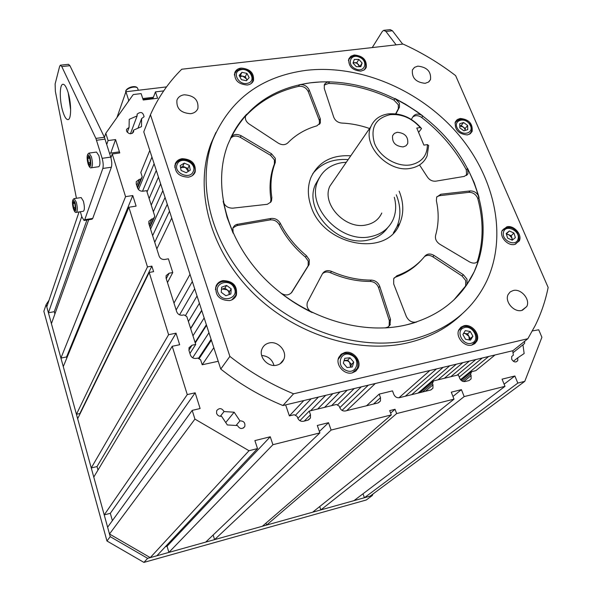 <?xml version="1.0" encoding="UTF-8"?>
<svg xmlns="http://www.w3.org/2000/svg" width="592" height="592" viewBox="0 0 592 592"><rect width="100%" height="100%" fill="white"/><g stroke="black" fill="none" stroke-linecap="round" stroke-linejoin="round"><path stroke-width="0.89" d="M350.782 155.792C331.624 154.741 318.355 161.942 310.985 177.385C307.544 186.073 307.477 195.456 310.793 205.55C322.559 245.969 387.36 258.127 399.815 223.332C403.751 213.904 403.774 203.818 399.889 193.073L399.141 191.179M393.34 233.033L396.892 226.832C400.828 217.434 400.865 207.385 397.01 196.685L396.263 194.798M436.866 196.751L439.604 195.671L468.842 192.348C472.764 192.282 475.665 194.146 477.552 197.943L477.825 198.757C483.597 220.254 483.516 240.951 477.589 260.865L478.913 259.548L478.662 260.214C476.701 263.373 473.681 263.951 469.597 261.945L439.797 244.222C436.319 241.832 434.92 238.902 435.594 235.424C438.731 224.346 438.998 212.78 436.378 200.718L436.674 197.129L440.833 194.243L470.115 190.927C474.044 190.861 476.952 192.733 478.839 196.529L474.199 182.669L467.569 168.372L467.998 173.722L464.357 176.394L435.786 181.174C432.182 181.47 429.296 179.953 427.128 176.608L419.721 165.242M466.577 175.476L466.311 169.83L467.569 168.372M395.663 113.834L398.342 108.78L398.29 104.695L393.961 100.092L395.064 98.509L399.4 103.126L399.452 107.211L395.922 113.864M246.694 114.189L245.673 115.817C244.785 118.896 245.917 121.612 249.077 123.957L278.314 143.168C281.992 145.255 285.144 145.173 287.779 142.916C295.704 134.791 305.405 129.1 316.883 125.844L320.339 122.877L320.331 118.859L309.231 90.036C307.167 86.018 303.925 84.249 299.515 84.723L298.59 86.373C277.574 91.131 259.992 100.943 245.85 115.825L246.694 114.189C240.234 121.138 234.928 128.975 230.776 137.699C233.085 134.199 236.548 133.548 241.166 135.738L271.484 153.765L275.324 158.36L275.295 162.445C271.106 173.271 269.952 185 271.846 197.632L271.513 200.814L270.855 202.013L267.384 204.284L232.811 208.162C227.765 208.162 224.538 205.846 223.14 201.221L227.054 217.271L233.13 233.196L232.885 227.95L234.432 225.715L236.423 224.494L270.966 218.455C275.014 218.085 278.122 219.699 280.29 223.295C286.587 235.572 295.319 246.383 306.478 255.744L309.246 259.71L309.157 264.446L292.041 291.982C289.081 295.549 285.314 295.889 280.756 293.003C290.554 300.677 301.017 307.196 312.132 312.546C307.766 309.934 306.205 306.493 307.448 302.209L322.403 273.83C324.446 270.707 327.494 269.893 331.55 271.38C344.722 277.211 357.968 280.112 371.288 280.105C375.247 280.379 378.044 282.399 379.679 286.165L390.505 319.34L389.891 325.245L387.849 327.139L385.044 327.916C396.196 327.295 406.741 325.311 416.664 321.981C412.113 322.884 408.658 321.027 406.297 316.417L393.695 283.96L393.68 278.721L396.906 275.754C408.45 271.543 417.804 264.972 424.96 256.04C427.372 253.568 430.399 253.369 434.062 255.455L463.366 274.718L467.007 279.172L466.992 284.375L466.563 285.129L474.236 271.698L478.913 259.548M319.406 124.342L319.354 120.45L308.291 91.671L309.231 90.036M232.908 227.89L236.97 225.582L270.041 219.921C274.074 219.551 277.182 221.164 279.343 224.753C285.625 237 294.335 247.796 305.465 257.128L308.225 261.094L308.136 265.823L291.234 293.003M322.47 273.704C324.682 271.809 327.354 271.484 330.477 272.742C343.626 278.551 356.843 281.444 370.141 281.429C374.092 281.703 376.882 283.716 378.517 287.475L389.307 320.59L389.144 325.667L388.567 326.666M424.516 256.595C426.95 254.893 429.718 254.96 432.811 256.795L462.056 276.013L465.682 280.467L465.667 285.655L465.238 286.417L466.563 285.129M270.566 202.383L270.921 199.134C269.042 186.517 270.196 174.803 274.385 163.999L274.414 159.914L270.581 155.326L240.33 137.344L241.166 135.738M393.961 100.092C372.753 89.562 350.967 84.005 328.612 83.428L329.589 81.792L320.82 81.903L310.03 82.858L299.515 84.723M466.311 169.83C455.403 149.569 440.537 132.127 421.711 117.512L422.866 115.973L417.182 111.777L405.35 104.111L395.064 98.509M477.825 198.757L479.113 197.351M453.894 299.929L465.238 286.417M411.322 119.421L413.231 116.328C415.621 113.509 418.833 113.39 422.866 115.973M369.563 128.508C360.321 125.267 351.034 123.454 341.695 123.055C337.84 122.618 335.19 120.672 333.74 117.201L324.298 88.534L324.327 84.856L324.986 83.724L326.732 82.362L329.589 81.792M348.163 159.588C333.015 158.545 321.219 163.237 312.776 173.671M230.347 138.617C232.841 135.709 236.171 135.287 240.33 137.344M394.072 277.988L395.715 277.078C406.127 273.289 414.777 267.54 421.674 259.821M298.59 86.373C302.993 85.892 306.227 87.66 308.291 91.671M324.238 85.1L328.612 83.428M412.831 116.979C415.377 115.063 418.337 115.24 421.711 117.512M477.589 260.865L476.93 262.234M397.188 132.29L394.361 133.407L392.6 135.664C391.934 142.509 395.463 146.261 403.167 146.92L405.964 145.795L407.71 143.567C408.391 136.722 404.876 132.963 397.188 132.29M410.522 164.902C421.719 162.437 427.335 155.674 427.38 144.596L428.645 145.528L427.084 155.977C424.064 162.741 418.514 166.863 410.434 168.35C388.197 173.019 361.993 145.144 370.881 126.599C374.011 119.473 379.783 115.248 388.189 113.901C401.073 112.828 412.195 117.697 421.541 128.523L420.268 127.554C411.647 117.971 401.546 113.679 389.987 114.693C375.298 118.348 370.141 127.924 374.529 143.412C379.849 157.035 396.906 167.203 410.522 164.902M346.342 162.238L341.91 162.659C330.41 164.665 322.44 170.644 318.008 180.59C305.613 206.171 340.4 243.712 370.525 236.659C381.374 234.41 388.922 228.682 393.162 219.477C396.055 212.609 396.433 205.209 394.294 197.277M319.451 177.585L315.506 184.341C303.148 209.834 337.729 247.19 367.721 240.137C376.342 238.428 382.965 234.314 387.597 227.794M334.495 179.45L329.862 186.169C321.271 203.863 345.195 229.74 366.011 224.982C373.582 223.458 378.836 219.477 381.788 213.031M418.603 132.408L421.541 128.523M427.38 144.596L423.894 145.129L416.79 128.064L420.268 127.554M404.787 325.267C437.88 317.149 461.027 299.293 474.236 271.698C493.195 230.458 480.748 176.971 446.56 138.151C412.254 99.345 358.604 77.019 311.007 82.732C270.951 88.312 243.253 108.884 227.905 144.433C212.521 184.304 225.685 238.184 263.336 277.278C300.936 316.365 358.811 335.501 404.787 325.267M306.212 70.337C261.272 76.346 230.199 99.382 212.994 139.453C196.085 183.735 210.811 243.682 252.888 287.135C294.912 330.58 359.485 351.589 410.448 339.912C446.79 330.773 472.238 311.089 486.802 280.867C508.121 234.891 494.298 175.417 456.499 132.297C418.544 89.2 359.181 64.247 306.212 70.337M215.888 132.527L211.033 143.471C194.176 187.605 208.776 247.293 250.601 290.517C292.367 333.74 356.591 354.601 407.333 342.931C429.148 337.817 447.352 328.197 461.96 314.078M360.854 71.158L364.184 69.937L366.233 67.399C366.944 59.992 362.97 55.855 354.297 54.982L350.93 56.203L348.851 58.778C348.17 66.186 352.173 70.315 360.854 71.158M247.271 85.011C250.357 84.552 252.429 83.08 253.48 80.579C254.183 72.979 250.053 68.813 241.092 68.08C237.962 68.517 235.868 70.011 234.809 72.55C234.136 80.157 238.287 84.308 247.271 85.011M188.323 177.163C191.719 176.557 194.006 174.825 195.182 171.983C196.048 163.636 191.697 159.196 182.144 158.678C178.703 159.27 176.386 161.017 175.202 163.91C174.381 172.272 178.754 176.69 188.323 177.163M229.6 300.61C232.871 299.885 235.128 298.072 236.378 295.186C237.555 285.81 233.063 280.948 222.91 280.601C219.588 281.311 217.301 283.139 216.036 286.084C214.911 295.467 219.432 300.307 229.6 300.61M352.27 372.871L355.829 371.14L358.19 368.039C361.912 360.698 352.913 350.257 344.833 352.484L341.214 354.216L338.816 357.376C335.131 364.702 344.189 375.173 352.27 372.871M471.831 345.077L474.828 343.649L476.856 341.081C480.571 334.251 471.632 323.609 464.002 325.741L460.961 327.176L458.896 329.781C455.204 336.596 464.202 347.275 471.831 345.077M467.31 134.924L470.226 133.777L472.098 131.491C472.949 123.706 468.975 119.362 460.191 118.452L457.231 119.599L455.337 121.915C454.515 129.707 458.504 134.044 467.31 134.924M514.626 244.452L519.258 240.959C522.581 234.869 514.056 225.034 506.981 226.751L502.282 230.288C498.967 236.356 507.551 246.235 514.626 244.452M190.705 113.686C194.302 113.124 196.699 111.37 197.898 108.44C198.683 100.018 194.132 95.467 184.238 94.787C180.59 95.334 178.162 97.095 176.949 100.085C176.209 108.514 180.789 113.05 190.705 113.686M276.782 365.175C280.09 364.361 282.421 362.452 283.768 359.455C287.608 351.433 278.033 340.637 269.182 342.96C265.815 343.76 263.447 345.698 262.086 348.762C258.275 356.761 267.939 367.588 276.782 365.175M274 365.442C272.113 359.337 267.991 356.021 261.657 355.489M425.16 83.324L428.445 82.103L430.502 79.587C431.294 71.617 427.076 67.133 417.841 66.134L414.511 67.355L412.424 69.908C411.662 77.885 415.91 82.362 425.16 83.324M521.744 310.437L526.739 306.552C530.61 299.604 521.138 288.363 513.264 290.502L510.237 291.886L508.18 294.439C504.332 301.365 513.871 312.65 521.744 310.437M527.842 338.72L512.901 350.701L282.917 405.535L293.558 393.806L527.842 338.72L535.309 325.356C541.221 313.309 545.498 300.669 548.148 287.446L455.64 75.643C439.249 63.063 421.726 52.54 403.071 44.067L181.766 69.227C168.653 82.184 158.212 97.354 150.449 114.722L229.881 356.406L220.749 369.06L143.767 131.853L150.449 114.722M229.881 356.406C249.55 371.909 270.773 384.378 293.558 393.806M282.917 405.535C260.658 396.359 239.938 384.201 220.749 369.06M221.467 289.488L222.429 289.014L227.195 289.851L228.815 291.775L229.237 294.55L229.474 291.545L231.206 288.844L230.843 293.987L225.87 295.726L221.26 292.307L221.645 287.157L226.618 285.44L231.206 288.844M221.482 289.34L224.908 288.156L229.474 291.545M224.908 288.156L226.618 285.44M344.085 360.661L347.563 360.809L349.613 362.326L350.642 367.173L351.463 364.494L353.75 362.141L352.27 367.01L347.045 367.528L343.316 363.155L344.818 358.286L350.027 357.783L353.75 362.141M344.13 360.513L347.763 360.158L351.463 364.494M347.763 360.158L350.027 357.783M463.521 333.474L465.097 333.451L468.894 336.256L469.323 339.934M463.684 333.2L467.591 333.888L470.211 338.624L469.404 339.949M472.912 336.256L470.544 340.148L465.527 339.275L462.892 334.495L465.275 330.625L470.277 331.505L472.912 336.256L470.211 338.624M467.591 333.888L470.277 331.505M506.449 234.306L508.942 234.676L511.939 237.991L512.013 240.1M506.323 233.914L511.222 235.705L512.539 239.938M513.945 233.041L515.38 237.644L512.228 240.189L507.625 238.117L506.197 233.507L509.364 230.976L513.945 233.041L511.222 235.705M506.656 233.648L509.364 230.976M459.784 126.007L463.188 126.991L464.668 128.612L465.245 130.395L465.186 128.449L467.628 125.46L467.761 129.611L463.869 130.825L459.836 127.872L459.718 123.721L463.61 122.522L467.628 125.46M459.784 125.955L461.183 125.526L465.186 128.449M461.183 125.526L463.61 122.522M353.01 63.063L354.305 59.437L358.848 59.422L362.112 63.033L360.831 66.667L356.28 66.689L353.01 63.063L354.571 62.7L356.665 63.174L358.456 64.491L359.943 66.674M353.143 62.7L356.835 62.693L359.559 66.674M356.835 62.693L358.848 59.422M360.084 66.289L362.112 63.033M239.76 76.553L242.809 76.198L245.288 76.745L247.034 80.038M239.671 76.383L240.315 75.65L242.809 76.198L246.405 78.847L246.842 80.253M239.161 75.421L241.936 72.305L246.931 73.401L249.165 77.619L246.413 80.749L241.403 79.654L239.161 75.421M240.315 75.65L241.936 72.305M245.288 76.745L246.931 73.401M188.382 171.325L185.326 167.366L180.56 167.647L182.81 166.248L187.842 168.476L188.404 171.31M181.108 170.459L180.16 165.649L184.275 163.103L189.322 165.338L190.284 170.133L186.184 172.701L181.108 170.459M182.81 166.248L184.275 163.103M187.842 168.476L189.322 165.338M68.058 92.308C71.462 103.03 71.447 119.362 68.11 119.614C66.334 119.776 64.565 117.053 62.811 111.429C59.511 100.929 59.422 84.848 62.745 84.293C64.491 84.005 66.267 86.676 68.058 92.308M80.342 211.729L81.851 216.835L84.071 220.476L84.745 219.706L92.729 218.426L111.37 167.225C112.066 164.598 111.851 161.231 110.726 157.117L104.414 137.27L69.93 65.69L68.48 64.313L60.547 65.172M84.745 219.706L102.823 168.454C103.489 165.827 103.267 162.452 102.15 158.323L95.882 138.41L61.775 66.57L60.347 65.187L59.622 66.378L55.123 83.99L55.367 91.383L76.435 198.283M92.729 218.426L92.041 219.195L84.131 220.468M70.655 109.964L68.265 93.018M372.242 47.567L382.299 31.48L383.705 30.333L385.925 31.465L396.122 44.851M402.671 44.111L392.422 30.762L390.187 29.637L384.045 30.296M74.133 198.631C72.18 199.563 71.913 202.871 73.327 208.539C74.385 211.633 75.399 212.905 76.361 212.358C77.641 211.129 77.633 207.755 76.324 202.235L74.133 198.631L81.171 197.558L83.391 201.147C84.7 206.652 84.7 210.019 83.391 211.248L76.398 212.35M74.814 209.62L73.615 207.526L73.038 203.574L73.652 201.687L74.858 203.774L75.436 207.748L74.814 209.62M75.362 207.252L73.615 207.526M74.599 203.33L73.038 203.574M89.074 153.084L96.489 152.055L98.894 155.674C100.322 161.572 100.277 165.249 98.783 166.707L98.746 166.715M89.71 164.835L88.393 162.719L87.779 158.486L88.482 156.34L89.799 158.449L90.413 162.704L89.71 164.835M90.376 162.437L88.393 162.719M89.658 158.219L87.779 158.486M224.057 411.558L234.151 412.21L239.952 420.868C243.749 420.905 245.362 422.769 244.799 426.455C242.246 429.444 239.797 429.148 237.466 425.559L227.335 424.938L221.526 416.228C219.181 416.539 217.53 415.569 216.568 413.327L216.657 410.722C219.232 407.681 221.704 407.962 224.057 411.558L220.283 416.317M524.704 341.244L524.549 343.53L522.943 344.781L524.149 353.528L517.763 357.82L517.763 360.639C515.743 362.733 513.723 362.282 511.695 359.285L511.695 356.48L513.338 355.193L511.68 356.51M129.078 127.435L129.226 119.34L137.115 115.899L137.122 114.16C140.755 111.34 143.072 112.206 144.085 116.75L141.621 118.57L141.518 126.629L133.614 130.129L133.614 131.898C131.246 134.584 128.893 134.31 126.555 131.061L126.562 129.308L129.078 127.435L127.28 132.319M272.912 444.703L319.88 432.893L205.727 542.102L168.883 552.41L272.912 444.703L270.27 436.763L254.893 440.589L257.513 448.581L249.003 450.719L194.916 419.099L192.193 410.382L200.111 408.539L195.168 392.799L187.272 394.59L172.213 346.283L179.657 344.729L176.031 333.178L168.602 334.702L149.199 272.461L153.602 271.654L151.87 266.126L147.475 266.918L128.871 207.259L136.101 206.112L132.786 195.538L125.571 196.655L112.273 154.001L119.769 152.951L115.566 139.564L108.084 140.578L105.813 133.274L133.222 94.565L141.133 93.61L143.227 100.011L157.576 98.25L155.459 91.886L163.695 90.894M331.113 430.066L391.297 414.925L262.337 526.273L214.585 539.63L331.113 430.066L328.516 422.688L317.297 425.478L319.88 432.893M391.297 414.925L389.699 410.611L395.034 409.279L396.64 413.579L454.012 399.149L451.274 392.17L461.427 389.647L464.18 396.588L504.998 386.317L502.06 379.169L514.87 375.987L517.815 383.098L524.778 381.344L541.909 337.262L538.705 329.788L532.423 330.921M513.338 355.193L512.739 350.738M366.544 405.764L379.191 394.102L392.489 390.868L393.821 394.405C395.027 396.929 396.884 398.024 399.385 397.691L430.732 389.98L432.93 388.219L432.974 384.852L432.434 383.461L433.551 380.908L458.349 374.884L459.71 378.325C460.931 380.767 462.737 381.833 465.127 381.522L469.012 380.567L471.091 378.917L471.114 375.535L470.566 374.166L471.617 371.665L475.857 370.636L495.038 354.963L488.666 356.48L460.495 379.672M379.191 394.102L380.508 397.661L380.441 401.006L378.073 402.93L345.454 410.952C342.857 411.299 340.962 410.182 339.764 407.607L339.246 406.156L336.404 404.484L309.231 411.077L310.504 414.748L304.281 421.075M285.633 404.884L289.384 415.895L294.246 414.718L297.14 416.413L297.643 417.893C298.827 420.52 300.758 421.645 303.43 421.282L307.81 420.209L310.415 418.048L310.504 414.748M167.477 282.554L172.768 272.542L169.142 273.208L166.137 275.591L166.086 278.159L176.734 311.792C177.822 314.315 179.739 315.44 182.484 315.166L183.949 314.877L186.82 316.565L195.723 344.448L192.037 345.217L189.063 347.659L188.989 350.494L190.409 354.985C191.519 357.575 193.458 358.715 196.233 358.404L197.713 358.086L200.621 359.795L202.205 364.768L218.226 361.283M172.768 272.542L168.387 258.815L164.768 259.459C162.053 259.681 160.166 258.571 159.115 256.129L148.836 223.665L148.873 221.282L151.885 218.944L153.321 218.707L154.83 216.361L146.624 190.654L143.057 191.201C140.385 191.364 138.543 190.269 137.529 187.93L136.249 183.89L136.271 181.648L139.29 179.346L136.759 185.511M138.476 189.551L151.952 157.08L149.798 150.449L140.815 172.457L142.221 176.867L140.711 179.132L139.29 179.346M363.014 493.795L364.406 497.731L370.096 496.14L524.778 381.344M319.71 506.552L320.857 509.904L353.957 500.647L504.998 386.317M265.971 523.136L266.6 525.082L312.643 512.206L454.012 399.149M214.585 539.63L213.157 534.99M168.883 552.41L167.077 546.231L165.383 546.697M249.003 450.719L150.25 557.62L156.873 555.77L257.513 448.581M150.25 557.62L109.483 534.006L107.618 527.22L192.193 410.382M195.168 392.799L110.334 513.316L112.369 520.649M110.334 513.316L104.214 514.907L93.773 477.078L172.213 346.283M168.602 334.702L91.257 467.961L97.021 466.555L97.991 470.041M91.257 467.961L77.656 418.714L149.199 272.461M147.475 266.918L76.442 414.311L79.868 413.534L79.979 413.956M76.442 414.311L63.277 366.618L128.871 207.259M66.837 357.96L66.556 356.939L60.924 358.093L51.415 323.669L88.696 219.736M54.901 313.952L54.272 311.681L48.411 312.791L46.775 306.863L79.062 211.929M299.885 420.675L309.231 411.077M149.931 227.106L154.83 216.361M419.883 392.651L433.551 380.908M195.723 344.448L189.928 353.476M60.924 358.093L125.571 196.655M112.273 154.001L110.919 157.775M142.221 176.867L137.588 188.101M48.411 312.791L81.763 216.531M106.767 144.389L108.084 140.578M105.813 133.274L104.436 137.307M194.916 419.099L109.483 534.006M517.815 383.098L364.406 497.731M187.272 394.59L104.214 514.907M464.18 396.588L320.857 509.904M396.64 413.579L266.6 525.082M155.459 91.886L152.78 98.842M471.617 371.665L461.094 380.316M133.614 130.129L132.423 133.311M141.621 118.57L137.951 128.212M137.115 115.899L130.44 133.792M395.034 409.279L390.624 413.105M461.427 389.647L452.961 396.462M151.87 266.126L79.868 413.534M176.031 333.178L97.021 466.555M514.87 375.987L504.118 384.171M470.566 374.166L462.145 381.063M522.943 344.781L513.005 352.721M517.763 357.82L513.338 361.29M239.952 420.868L236.067 425.47M234.151 412.21L225.73 422.533M115.566 139.564L110.756 153.069M86.913 220.024L54.272 311.681M140.711 179.132L137.337 187.324M270.27 436.763L167.077 546.231M132.786 195.538L66.556 356.939M328.516 422.688L319.384 431.464M422.436 392.022L432.434 383.461M149.746 226.544L153.321 218.707M289.384 415.895L303.837 400.547L311.148 398.801L295.364 415.369M297.85 418.396L318.429 397.069L325.667 395.345L310.637 410.737M317.652 409.035L332.867 393.628L340.03 391.919L324.623 407.34M331.564 405.661L347.156 390.217L354.245 388.53L337.381 405.054M339.801 407.688L361.298 386.85L368.313 385.177L342.05 410.374M346.734 410.633L375.298 383.512L429.859 370.503L398.971 397.765M405.313 396.233L436.526 368.912L443.156 367.329L411.669 394.672M417.989 393.118L449.757 365.76L456.321 364.191L438.036 379.82M444.414 378.266L462.855 362.637L469.36 361.083L450.764 376.727M457.083 375.195L475.827 359.544L482.258 358.005L459.229 377.104M142.502 191.253L154.112 163.732L156.281 170.415L147.038 191.963M149.132 198.52L158.464 177.134L160.647 183.875L151.234 205.098M153.35 211.714L162.844 190.646L165.057 197.454L150.553 229.074M152.632 235.66L167.277 204.292L169.504 211.152L154.727 242.276M156.828 248.914L171.739 218.048L190.01 274.348L173.981 303.082M176.164 309.986L192.341 281.533L194.687 288.748L179.568 314.84M185.385 315.721L197.04 295.993L199.4 303.274L188.404 321.537M190.683 328.656L201.776 310.593L204.159 317.941L192.97 335.812M195.264 343.005L206.556 325.326L208.961 332.741L192.644 357.775M198.979 358.833L211.381 340.193L213.816 347.682L202.205 364.768M198.394 358.486L211.107 339.334M195.086 342.457L206.371 324.764M190.594 328.39L201.687 310.319M143.064 99.508L152.988 98.294M128.205 101.646L128.693 100.285L129.219 100.218M116.964 117.519L125.933 91.738L128.693 100.285M142.753 98.568L153.387 97.266M125.933 91.738L166.522 86.898M49.018 300.277L46.139 304.547L43.852 311.318L106.967 540.999L143.93 562.4L366.263 499.996L372.309 495.519L372.99 493.987M46.139 304.547L110.223 536.663L106.967 540.999M110.223 536.663L147.652 558.345L143.93 562.4M147.652 558.345L372.309 495.519M468.842 192.348L470.115 190.927M319.288 120.28L320.265 118.689M305.465 257.128L306.478 255.744M370.141 281.429L371.288 280.105M462.056 276.013L463.366 274.718M270.581 155.326L271.484 153.765M274.385 163.999L275.295 162.445M270.921 199.134L271.846 197.632M395.715 277.078L396.906 275.754M432.811 256.795L434.062 255.455M330.477 272.742L331.55 271.38M378.584 287.675L379.746 286.365M389.307 320.59L390.505 319.34M279.343 224.753L280.29 223.295M307.699 266.666L308.721 265.297M291.434 292.788L292.041 291.982M236.97 225.582L237.836 224.109M270.041 219.921L270.966 218.455M398.172 109.135L399.282 107.566M439.604 195.671L440.833 194.243M234.114 287.838C229.555 277.685 213.002 283.339 218.315 293.329C222.94 303.6 239.516 297.739 234.114 287.838M215.421 289.555L215.999 286.935L217.538 284.441M235.165 287.793L236.171 291.183L235.927 294.609L235.564 295.682L231.783 299.915M350.901 354.941C340.548 350.005 335.472 366.196 346.165 370.407C356.628 375.298 361.49 359.063 350.901 354.941M338.232 359.255L342.006 354.386M338.461 358.338L338.624 358.167C341.362 353.483 345.484 352.099 350.982 354.031C357.094 357.427 359.181 362.223 357.257 368.424L352.329 372.856M463.728 327.827C454.804 330.95 463.566 346.905 472.098 342.96C480.963 339.727 472.194 323.972 463.728 327.827M462.308 327.065L458.578 330.573L462.574 326.939C470.026 323.58 479.942 334.154 475.842 341.458L471.72 345.099M503.496 232.286C501.069 240.559 516.439 247.471 518.074 238.857C520.412 230.621 505.22 223.754 503.496 232.286M518.777 240.034L518.252 241.418L515.41 244.252M518.866 239.656C520.02 233.13 511.222 221.578 501.979 231.043L504.162 228.63M457.535 128.59C462.152 137.085 475.124 132.985 469.907 124.749C465.342 116.343 452.377 120.294 457.535 128.59M470.566 124.838L471.602 127.465L471.743 130.114L471.173 132.06L469.227 134.362M454.974 123.025L456.388 121.005M355.518 68.835C364.665 73.341 368.86 61.228 359.603 57.298C350.545 52.769 346.179 64.839 355.518 68.835M359.721 56.81C364.783 59.637 366.677 63.381 365.405 68.05L363.902 70.13M348.436 60.488L349.406 58.482M247.73 83.235C257.017 81.134 249.565 67.148 240.626 69.826C231.287 71.839 238.717 85.981 247.73 83.235M239.871 69.197C249.01 69.027 253.287 73.045 252.717 81.259L251.23 83.502M234.388 75.088L235.135 72.72M193.251 171.451C197.291 162.97 180.553 155.533 177.186 164.332C173.034 172.842 189.98 180.331 193.251 171.451M174.758 167.358L175.609 163.969M174.758 165.856L175.373 164.45C182.292 153.025 198.32 163.703 194.442 172.605L194.354 172.827M194.331 172.879L192.311 175.624M95.882 138.41L104.414 137.27M96.585 140.26L105.124 139.113M61.775 66.57L69.93 65.69M102.823 168.454L111.37 167.225M102.15 158.323L110.726 157.117M392.422 30.762L385.925 31.465M75.147 202.878C72.594 198.142 71.987 199.978 73.327 208.406C75.872 213.194 76.486 211.351 75.147 202.878M90.139 157.435C87.335 152.61 86.647 154.704 88.06 163.718C90.857 168.594 91.553 166.493 90.139 157.435M98.783 166.707L91.323 167.78C90.28 168.328 89.185 167.025 88.06 163.873C86.55 157.79 86.869 154.194 89.015 153.091L91.397 156.725C92.818 162.637 92.789 166.322 91.323 167.78L91.294 167.78M471.114 375.535L463.699 381.588M192.037 345.217L188.9 350.168M166.263 278.706L169.142 273.208M425.433 391.282L432.974 384.852M149.206 224.834L151.885 218.944M373.515 404.047L380.508 397.661M137.81 88.77C137.218 85.048 125.452 88.082 125.696 91.901L125.667 91.686C125.519 87.757 136.486 84.16 137.81 88.77L138.299 90.258M396.892 226.832L399.815 223.332M270.588 202.309L271.513 200.814M465.667 285.655L466.992 284.375M389.144 325.667L390.343 324.423M308.136 265.823L309.157 264.446M319.488 124.253L320.339 122.877M398.342 108.78L399.452 107.211M466.733 175.173L467.998 173.722M477.33 261.531L478.662 260.214M370.881 126.599L329.862 186.169M318.008 180.59L315.506 184.341M406.112 145.676L407.71 143.567M212.994 139.453L211.033 143.471M365.183 69.064L366.233 67.399M252.902 81.718L253.48 80.579M194.583 173.227L195.182 171.983M234.499 298.042L236.378 295.186M470.174 133.814L472.098 131.491M197.491 109.35L197.898 108.44M280.231 363.717L283.768 359.455M429.008 81.659L430.502 79.587M522.373 310.275L526.739 306.552M235.15 287.764C231.613 279.861 218.811 279.121 215.999 286.935L215.599 287.586M233.396 298.982L233.766 298.427M455.004 122.907L455.048 122.847C459.725 117.593 464.868 118.215 470.492 124.712M348.496 60.058L348.681 59.755C351.937 55.581 355.607 54.597 359.692 56.795M251.852 82.991L252.17 82.355M234.417 74.244L236.341 71.129L239.819 69.212M62.745 84.293L63.174 84.242M119.429 151.855L109.52 153.239M471.091 378.917L469.064 380.552M524.549 343.53L523.002 344.766M517.763 360.639L516.128 361.912M244.799 426.455L243.438 428.038M310.415 418.048L308.521 419.957M430.902 389.936L432.93 388.219M378.436 402.819L380.441 401.006"/></g></svg>
